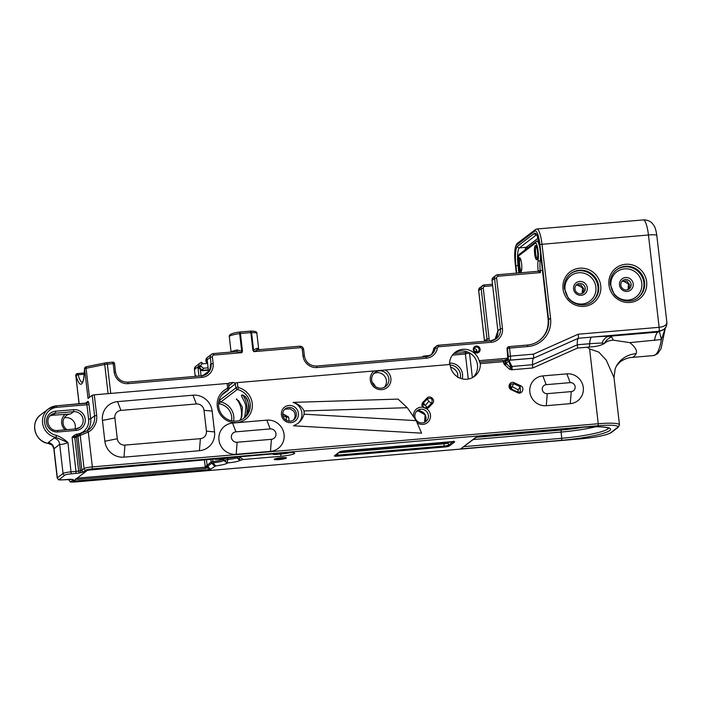 <?xml version="1.0" encoding="UTF-8"?>
<svg xmlns="http://www.w3.org/2000/svg" width="702" height="702" viewBox="0 0 702 702"><rect width="100%" height="100%" fill="white"/><g stroke="black" fill="none" stroke-linecap="round" stroke-linejoin="round"><path stroke-width="1.05" d="M197.929 367.339L201.965 370.761L203.422 368.243L200.956 366.19L199.526 367.795A1.764 1.702 -127.3 0 1 198.885 366.611L197.929 367.339L198.947 376.088M208.389 370.217L201.965 370.761M239.979 332.02L250.474 331.116C255.124 331.037 257.248 331.8 256.862 333.406A13.873 1.86 -6.6 0 0 251.562 332.564L250.289 331.142L250.86 332.599L251.562 332.564L253.597 350.166L256.555 348.332A1.764 1.492 -84.2 0 0 257.845 349.789L253.808 351.658L253.597 350.166L252.895 350.201L253.808 351.658L300.324 347.692A1.764 1.702 -127.3 0 1 302.246 349.28L303.001 355.861A12.952 12.522 52.7 0 0 317.076 367.541L426.368 358.213A12.952 12.522 52.7 0 0 437.381 348.113A1.764 1.702 -127.3 0 1 438.882 346.735L491.33 342.26A12.952 12.522 52.7 0 0 502.448 328.439L496.63 278.097A1.764 1.702 -127.3 0 1 498.139 276.219L540.487 272.604L538.276 271.27L497.683 274.745M239.882 332.028L239.654 333.582L240.435 333.485L239.882 332.028M110.74 393.418L107.353 364.154L113.189 363.654L114.154 371.963A12.952 12.522 52.7 0 0 128.22 383.643L202.009 377.351A12.952 12.522 52.7 0 0 213.136 363.522L212.373 356.949A1.764 1.702 -127.3 0 1 213.891 355.063L241.909 352.676L242.471 351.088L241.69 351.184L241.909 352.676L236.513 351.632M229.063 388.697L235.372 383.88L234.793 383.266A1.764 1.702 52.7 0 0 233.187 382.493L229.826 382.783A1.764 1.702 52.7 0 0 228.519 383.625M449.534 364.522A15.418 14.909 -127.3 0 1 455.265 352.246A15.418 14.909 -127.3 0 1 479.106 360.67L480.317 363.618A15.418 14.909 -127.3 0 1 474.605 376.29A15.418 14.909 -127.3 0 1 459.082 377.729A15.418 14.909 -127.3 0 1 450.175 364.47L374.017 370.963A10.574 10.223 52.7 0 0 370.331 380.107A10.574 10.223 52.7 0 0 386.583 387.952A10.574 10.223 52.7 0 0 385.187 370.015M473.271 349.789A3.528 3.405 52.7 0 0 478.755 352.351A3.528 3.405 52.7 0 0 478.062 346.349A3.528 3.405 52.7 0 0 473.271 349.789M231.09 352.071L229.291 336.6A13.873 1.86 -6.6 0 1 239.654 333.582L241.69 351.184L237.144 350A1.764 0.956 -101.6 0 1 236.609 351.605M477.746 436.196L460.661 448.903L561.626 440.294A40.927 5.476 173.4 0 0 609.74 430.554A40.927 5.476 173.4 0 0 578.255 427.606L477.65 436.188M272.323 453.878A5.291 5.116 52.7 0 0 275.289 454.519L280.756 454.054L281.011 456.282A11.416 1.527 -6.6 0 0 294.673 453.202A11.416 1.527 -6.6 0 0 285.653 452.746L88.785 470.094L87.32 470.393L73.385 481.019L74.342 481.116L209.038 469.62L210.503 469.331L215.646 465.952C221.753 465.101 225.596 464.18 227.185 463.18L227.509 462.934A10.574 1.413 173.4 0 0 239.935 460.415L243.296 459.503L239.066 456.721M281.011 456.282L243.296 459.503M286.328 458.143A6.169 0.825 173.4 0 0 286.39 457.836A6.169 0.825 173.4 0 0 280.238 457.827A6.169 0.825 173.4 0 0 274.245 459.24A6.169 0.825 173.4 0 0 279.335 459.582A6.169 0.825 173.4 0 0 286.328 458.143M56.546 435.389A14.356 13.873 -127.3 0 1 44.542 420.761A14.356 13.873 -127.3 0 1 56.959 407.309L56.397 405.844A16.12 15.584 52.7 0 0 48.456 408.897A16.12 15.584 52.7 0 0 42.989 425.315A16.12 15.584 52.7 0 0 55.932 437.372L54.142 438.048L48.447 442.392L48.087 443.357L51.255 444.612C52.299 445.103 53.168 446.551 53.843 448.929L59.67 444.252C61.118 444.735 63.882 444.182 67.962 442.576C64.549 439.434 60.741 437.039 56.546 435.389L55.932 437.372L67.962 442.576L71.192 473.832L75.851 473.429A5.291 0.711 173.4 0 0 79.809 472.885L81.52 472.534A5.291 0.711 173.4 0 0 83.784 471.823L85.977 470.156A5.291 0.711 -6.6 0 1 92.19 468.892L598.086 425.745A25.096 3.361 -6.6 0 1 617.4 427.553L610.477 432.844A25.096 3.361 -6.6 0 1 580.975 438.811L75.079 481.958A5.291 0.711 -6.6 0 1 71.007 481.572L73.201 479.905A5.291 0.711 173.4 0 0 72.455 479.448L71.332 479.343A5.291 0.711 173.4 0 0 68.006 479.413L63.347 479.817A5.291 0.711 -6.6 0 1 59.275 479.431L64.97 475.087A5.291 0.711 -6.6 0 1 71.192 473.832M73.754 435.6L72.069 437.337L77.738 435.573L77.044 435.714L76.272 434.275L73.754 435.6A1.764 0.448 -134.4 0 0 74.93 436.53A1.764 0.948 81.9 0 0 74.781 437.644L88.32 432.055A1.764 0.448 -119.2 0 0 87.101 430.791L81.537 433.248M610.477 432.844A1.764 1.702 52.7 0 0 611.345 432.502L618.269 427.22L619.471 424.815A26.86 3.598 173.4 0 0 598.244 423.745L589.592 348.938L587.346 347.218L589.382 346.963C595.401 346.779 600.342 345.665 604.203 343.638L604.352 343.532C606.3 341.541 609.292 340.417 613.32 340.18L611.644 336.89L608.573 336.293A16.532 10.354 -90.4 0 0 601.921 343.111L604.378 343.296A16.532 12.329 98.4 0 1 611.644 336.89M506.396 359.599L504.712 360.003A1.764 0.491 81.1 0 0 504.641 359.994A1.764 0.491 81.1 0 0 504.396 361.565L507.344 359.819A1.764 1.685 40.9 0 0 508.722 361.258L510.705 366.514L510.863 368.085L509.547 369.234L511.495 369.796L532.783 367.98L577.553 348.052L587.346 347.218M598.086 425.745L598.244 423.745L92.348 466.891L88.32 432.055A17.524 16.936 52.7 0 0 96.674 415.4L94.296 394.822L227.132 383.494L227.588 387.495L226.922 388.724A17.98 17.383 52.7 0 0 221.946 416.619A17.98 17.383 52.7 0 0 250.017 414.224A17.98 17.383 52.7 0 0 238.75 387.715L237.811 386.627L237.346 382.616L374.017 370.963M298.385 413.329A8.722 8.433 52.7 0 0 284.801 406.976A8.722 8.433 52.7 0 0 286.521 421.849A8.722 8.433 52.7 0 0 298.385 413.329M425.184 405.642L428.878 401.254L425.184 405.642A2.817 0.711 -136 0 0 427.737 407.195L428.536 407.686L426.667 408.722L422.762 407.23A8.722 8.433 52.7 0 0 413.548 416.795M417.076 422.657A8.722 8.433 52.7 0 0 430.484 415.057A8.722 8.433 52.7 0 0 426.658 408.722M570.296 403.65L546.296 405.703A15.128 14.628 -127.3 0 1 529.861 392.058A15.128 14.628 -127.3 0 1 542.848 375.912L566.847 373.859A15.128 14.628 -127.3 0 1 583.283 387.504A15.128 14.628 -127.3 0 1 570.296 403.65L571.235 391.602L547.244 393.655A4.554 4.405 -127.3 0 1 542.295 389.54A4.554 4.405 -127.3 0 1 546.2 384.678L570.199 382.634A4.554 4.405 -127.3 0 1 575.149 386.741A4.554 4.405 -127.3 0 1 571.235 391.602M192.997 395.2L117.585 401.632A17.62 17.041 52.7 0 0 102.448 420.437L104.861 441.26A17.62 17.041 52.7 0 0 124.008 457.142L199.421 450.719A17.62 17.041 52.7 0 0 214.558 431.905L212.144 411.082A17.62 17.041 52.7 0 0 192.997 395.2L196.349 403.966L120.937 410.398A7.046 6.818 52.7 0 0 114.882 417.927L117.295 438.741A7.046 6.818 52.7 0 0 124.947 445.094L200.368 438.662A7.046 6.818 52.7 0 0 206.414 431.142L204.01 410.319A7.046 6.818 52.7 0 0 196.349 403.966M407.265 407.695L416.216 420.647L421.577 433.16L293.497 425.798L297.832 423.525C300.86 421.139 302.931 418.032 304.054 414.198A12.338 11.925 -127.3 0 0 303.992 410.942L407.265 407.695L398.052 399.096L293.05 402.395C298.289 403.817 301.939 406.669 303.992 410.942M297.587 423.701A12.338 11.925 52.7 0 0 293.05 402.395M266.848 420.138L232.573 423.069A15.865 15.339 52.7 0 0 218.954 439.996A15.865 15.339 52.7 0 0 236.188 454.299L270.463 451.368A15.865 15.339 52.7 0 0 284.082 434.441A15.865 15.339 52.7 0 0 266.848 420.138L270.2 428.913L235.925 431.835A5.291 5.116 52.7 0 0 231.388 437.478A5.291 5.116 52.7 0 0 237.127 442.251L271.411 439.32A5.291 5.116 52.7 0 0 275.947 433.678A5.291 5.116 52.7 0 0 270.2 428.913M589.592 348.938L598.762 352.079L606.265 360.117L613.996 377.553L619.471 424.815M223.131 458.081L223.175 458.45C222.086 459.099 219.393 459.398 215.102 459.319M208.573 371.849L207.23 360.24L205.967 361.214A1.764 1.702 52.7 0 0 206.607 362.39L206.572 362.364M210.898 459.678L211.162 461.942L205.142 466.935L207.695 466.26L211.802 463.127A1.764 0.965 -41.5 0 0 213.066 462.855L212.706 459.52M215.646 465.952L213.066 462.855C218.726 462.179 222.35 461.389 223.912 460.468L227.185 463.18M236.416 456.941A1.764 1.702 52.7 0 0 236.89 457.537L239.163 458.854L240.514 456.598M205.51 468.515L208.485 466.918L77.799 478.097L77.834 479.405L205.51 468.515L204.37 460.231M209.038 469.62L207.52 467.813A1.764 0.448 -130 0 1 206.897 467.207M75.921 478.746L76.149 479.027A1.764 1 -52.7 0 0 76.536 478.615M78.019 477.483A5.291 5.116 52.7 0 1 77.799 478.097L76.799 478.229M196.13 376.325L195.911 375.509L196.034 376.333M227.132 383.494L228.659 383.634L229.063 388.855L228.317 390.119L221.744 395.068M235.372 383.88L235.846 387.934L219.41 400.465L219.322 399.657M219.41 400.465L220.814 402.018L237.25 389.487L238.75 387.715M218.55 403.738L218.664 403.755A14.452 13.97 -127.3 0 1 231.563 420.805M221.613 395.235L228.413 390.049L226.922 388.724M237.811 386.627L235.925 388.276L236.943 389.382M220.516 401.921L218.664 403.755M237.25 389.487A16.216 15.672 -127.3 0 1 249.807 401.781A16.216 15.672 -127.3 0 1 244.243 418.032A16.216 15.672 -127.3 0 1 221.946 414.654A16.216 15.672 -127.3 0 1 224.57 392.251A16.216 15.672 -127.3 0 1 228.027 390.268M233.582 421.103A16.216 15.672 52.7 0 0 220.814 402.018M244.147 417.488C250.447 414.803 250.289 395.893 242.05 395.094C239.593 394.998 245.797 401.579 245.84 407.099C245.375 413.531 244.814 416.997 244.147 417.488A0.877 0.851 52.7 0 1 244.296 417.339A0.877 0.851 52.7 0 0 244.296 417.339L244.357 417.313M236.776 398.833L236.32 399.394L238.548 400.666L242.374 407.125L241.83 416.883L239.821 420.366L238.777 420.673M293.103 420.305A6.959 6.73 52.7 0 0 293.392 410.933L290.031 408.845L284.854 409.178M285.328 409.038L284.801 409.24M296.314 413.75A6.959 6.73 -127.3 0 1 284.196 418.41A6.959 6.73 -127.3 0 1 292.155 408.064A6.959 6.73 -127.3 0 1 296.314 413.75M246.727 414.312C247.788 406.923 246.551 400.64 243.006 395.454M284.898 457.581A5.291 0.711 -6.6 0 1 280.309 458.485A5.291 0.711 -6.6 0 1 275.632 458.652M66.874 429.677A8.775 8.485 -127.3 0 1 70.604 413.961L73.605 411.67L73.763 409.67L55.563 411.223A10.539 10.188 52.7 0 0 46.516 422.464A10.539 10.188 52.7 0 0 57.968 431.967L76.158 430.414A10.539 10.188 52.7 0 0 85.205 419.164A10.539 10.188 52.7 0 0 73.763 409.67M75.009 428.983A8.775 8.485 52.7 0 0 64.215 417.936M70.604 413.961L52.764 415.242A8.775 8.485 52.7 0 0 49.868 416.032M237.346 382.616L235.021 383.09M241.049 418.506C242.287 411.24 240.962 404.966 237.1 399.666M473.157 377.264A15.418 14.909 52.7 0 0 477.474 364.864A15.418 14.909 52.7 0 0 454.238 353.115M476.807 352.237A2.641 2.554 52.7 0 0 474.087 348.666M450.228 365.084A10.574 10.223 -127.3 0 1 460.266 378.238M462.197 378.843A12.338 11.925 52.7 0 0 449.552 363.074M285.889 416.119L288.645 417.12L283.397 414.066L283.582 415.04M452.43 355.124L465.391 354.019L468.287 379.045L465.391 354.019L465.944 352.544M375.368 386.504A10.574 10.223 52.7 0 0 372.209 382.371M457.765 377.632L457.704 373.736A10.574 10.223 52.7 0 0 450.57 367.12M473.947 349.85A2.641 2.554 -127.3 0 1 478.553 348.087A2.641 2.554 -127.3 0 1 475.526 352.009A2.641 2.554 -127.3 0 1 473.947 349.85M510.705 366.514A1.764 1.097 -13.1 0 0 511.969 366.462L512.179 368.208A1.764 1.062 -0.7 0 1 510.863 368.085L506.107 363.373L508.722 361.258A1.764 1.615 -41.2 0 0 509.319 361.214A1.764 1.606 -155.4 0 1 507.344 359.819L507.897 358.819A3.528 0.763 -94.9 0 0 507.879 355.73L507.888 355.835M532.783 367.98L532.581 364.707L511.969 366.462L509.319 361.214A16.532 3.598 85.1 0 1 510.038 360.205L510.135 360.126A3.528 0.763 -94.9 0 0 510.451 356.107L509.52 348.095L507.449 348.517A1.764 1.702 -127.3 0 1 508.099 346.963L508.099 346.963A1.764 1.702 -127.3 0 1 508.968 346.63L509.02 346.612A1.764 1.764 0 0 0 508.099 346.963L507.721 347.253A1.764 1.702 52.7 0 0 507.081 348.797L507.09 348.903M511.495 369.796L512.17 368.208M505.194 362.636A1.764 1.088 61.7 0 0 505.624 363.504L506.107 363.373A1.764 1.553 58.2 0 1 505.58 362.302L504.685 363.074L505.624 363.504L505.712 365.724L509.547 369.234M506.862 360.275L505.686 362.092A1.764 1.571 21.5 0 0 506.353 363.153M480.317 363.618L504.396 361.565M507.862 358.459L506.23 359.705A1.764 1.702 -127.3 0 0 505.589 361.249L505.58 362.302M527.922 346.525L509.52 348.095L509.02 346.612L527.413 345.042L527.922 346.525A26.386 25.509 52.7 0 0 550.579 318.366L541.979 244.068A17.91 3.896 -94.9 0 0 536.819 229.001L535.433 229.545A1.764 1.702 -127.3 0 0 534.792 231.09A16.146 3.51 85.1 0 1 539.908 244.48L648.446 234.986L659.125 327.316L578.246 334.213L533.485 354.141L510.451 356.107L508.38 356.528L508.222 358.538A1.764 1.702 52.7 0 0 510.135 360.126L533.731 358.117L533.485 354.141M503.001 360.161L479.817 362.135L503.009 360.161L503.694 363.197L504.685 363.074M503.694 363.197L504.22 364.32L504.94 363.636M534.643 253.773A7.152 1.553 -94.9 0 0 537.039 259.582A7.152 1.553 -94.9 0 0 537.644 252.536A7.152 1.553 -94.9 0 0 535.854 245.691A7.152 1.553 -94.9 0 0 534.643 253.773M521.604 263.724A7.152 1.553 -94.9 0 0 519.91 257.862A7.152 1.553 -94.9 0 0 518.602 264.961A7.152 1.553 -94.9 0 0 521.095 271.744A7.152 1.553 -94.9 0 0 521.604 263.724M56.959 407.309L86.934 404.747L88.61 419.234A13.996 13.531 -127.3 0 1 77.115 434.117L77.624 435.573M40.611 414.882A16.12 15.584 -127.3 0 0 35.144 431.3A16.12 15.584 -127.3 0 0 48.087 443.357L48.034 443.383C34.767 441.698 29.703 422.314 40.611 414.882L48.456 408.897L56.45 405.826L86.425 403.264L86.934 404.747L89.005 404.326A3.528 0.763 -94.9 0 0 87.89 401.404L85.328 403.36M96.674 415.4L94.603 415.821A15.76 15.233 -127.3 0 1 88.838 429.65A15.76 15.233 -127.3 0 1 87.092 430.8A1.764 0.448 -119.2 0 0 87.092 430.8L80.835 433.564A1.764 1.702 -127.3 0 1 80.835 433.555A1.764 1.702 -127.3 0 1 80.932 433.485M94.296 394.822L92.225 395.244L88.022 398.446L84.591 368.813A1.764 1.597 -156.1 0 1 84.696 367.945L85.793 366.909A1.764 1.562 -111.7 0 1 85.793 366.909L86.706 366.646A1.764 0.93 -101.4 0 1 86.855 366.646L105.195 362.934M92.19 468.892L92.348 466.891A7.046 0.948 173.4 0 0 84.064 468.567L81.871 470.235A3.528 0.474 -6.6 0 1 80.361 470.709L78.642 471.06A3.528 0.474 -6.6 0 1 76.009 471.419L72.069 437.337L74.781 437.644L78.642 471.06A1.764 0.93 78.6 0 0 79.809 472.885M79.168 403.887L75.798 375.535A1.764 1.746 165.7 0 1 77.159 373.622M76.185 376.053A1.764 1.114 -15.3 0 1 78.089 374.745A3.528 0.763 -94.9 0 0 77.483 373.561L77.483 373.561A1.764 1.711 -69.7 0 0 75.877 375.456L76.185 376.053A24.149 5.256 -94.9 0 0 84.468 369.735L84.854 368.62A1.764 1.562 -111.7 0 1 85.758 366.918M84.705 367.936A1.764 1.597 -156.1 0 1 85.205 367.33M114.549 363.785L113.189 363.654L112.68 362.171L106.897 362.68M205.923 360.819L205.976 361.311M200.904 365.698L200.956 366.19L198.885 366.611L198.833 366.119L200.904 365.698A1.764 1.702 -127.3 0 1 202.413 363.82L207.599 363.382M416.663 411.197L418.436 411.039L425.14 414.794L424.543 422.367A6.959 6.73 52.7 0 0 418.436 411.039L419.752 410.038A6.959 6.73 52.7 0 0 416.891 410.968M431.712 354.177L433.66 351.333A11.188 10.82 -127.3 0 1 430.905 354.94M65.286 414.171A10.539 10.188 52.7 0 0 65.058 429.835M208.512 371.305L202.781 375.684M428.404 415.479A6.959 6.73 -127.3 0 1 416.286 420.138A6.959 6.73 -127.3 0 1 424.245 409.792A6.959 6.73 -127.3 0 1 428.404 415.479M371.683 380.23A8.81 8.521 -127.3 0 1 387.03 374.333A8.81 8.521 -127.3 0 1 376.948 387.434A8.81 8.521 -127.3 0 1 371.683 380.23M384.31 387.311A8.81 8.521 52.7 0 0 373.789 373.525M633.213 283.88A7.046 6.818 52.7 0 0 622.235 278.747A7.046 6.818 52.7 0 0 623.63 290.76A7.046 6.818 52.7 0 0 633.213 283.88M631.142 284.292A5.291 5.116 -127.3 0 1 621.937 287.838A5.291 5.116 -127.3 0 1 627.983 279.975A5.291 5.116 -127.3 0 1 631.142 284.292M628.518 289.382L629.896 285.249L626.991 281.081L622.191 281.072M582.607 293.296L583.994 289.163L581.081 285.003L576.289 284.986M585.24 288.215A5.291 5.116 -127.3 0 1 576.035 291.751A5.291 5.116 -127.3 0 1 582.081 283.889A5.291 5.116 -127.3 0 1 585.24 288.215M587.311 287.794A7.046 6.818 52.7 0 0 576.333 282.66A7.046 6.818 52.7 0 0 577.72 294.682A7.046 6.818 52.7 0 0 587.311 287.794M663.46 329.747L657.827 332.09L608.573 336.293A41.462 5.546 173.4 0 0 591.453 337.153A16.532 3.598 -94.9 0 0 589.636 343.726A29.774 3.984 -6.6 0 1 601.921 343.111M577.553 348.052L577.342 344.779C577.141 341.207 577.492 339.04 578.395 338.259L658.809 331.335L663.811 329.492L665.821 327.22M613.32 340.18L629.799 342.629L661.389 339.531L659.476 331.721M661.389 339.531L665.347 327.957L661.047 348.701L657.642 353.711L653.483 355.581A66.611 14.496 85.1 0 0 661.389 339.531M663.838 329.475C665.347 328.597 666.365 326.667 666.9 323.692L666.856 322.323C666.803 325.026 664.232 326.693 659.125 327.316A3.528 0.763 -94.9 0 1 658.809 331.335L657.827 332.09A37.855 8.24 85.1 0 0 654.466 340.523M589.382 346.963L589.636 343.726L577.342 344.779L532.581 364.707C532.37 361.144 532.721 358.968 533.625 358.187L578.501 338.188L578.246 334.213M636.109 353.659A27.106 25.105 28.4 0 0 616.33 366.19A27.106 25.105 28.4 0 0 616.295 366.26L619.348 362.653C619.418 362.293 625.175 357.836 631.853 357.432A66.611 14.496 -94.9 0 0 636.109 353.659C637.381 350.649 635.284 346.963 629.808 342.629M416.216 420.647L304.054 414.198M521.437 270.99A6.265 1.36 85.1 0 1 519.734 265.733A6.265 1.36 85.1 0 1 520.375 258.538M537.381 258.827A6.265 1.36 85.1 0 1 535.687 253.562A6.265 1.36 85.1 0 1 536.319 246.376M575.947 285.389L577.404 285.038L582.572 287.846L582.142 293.506M621.858 281.467L623.306 281.125L628.483 283.933L628.044 289.601M201.044 375.912L200.289 369.375M242.471 351.088L240.435 333.485L250.86 332.599L252.895 350.201M256.862 333.406L258.678 349.061A13.873 1.86 173.4 0 0 256.555 348.332M507.897 358.222L479.106 360.67M540.487 272.604L540.25 270.586L542.453 270.402M237.144 349.991A13.873 1.86 173.4 0 0 231.151 352.071M477.29 436.223L460.661 448.903M334.442 455.8A4.405 0.588 173.4 0 0 337.829 456.116L444.164 447.051A4.405 0.588 173.4 0 0 449.35 445.998L454.554 442.032A4.405 0.588 173.4 0 0 451.158 441.707L344.831 450.781A4.405 0.588 173.4 0 0 339.645 451.825L334.442 455.8A0.877 0.851 -127.3 0 0 334.88 455.633L340.066 451.667L344.805 450.789L454.08 441.716L453.667 441.119M583.38 427.237A37.408 5.011 -6.6 0 1 561.223 430.054L476.307 437.293M561.223 430.054L561.065 432.063A39.163 5.239 173.4 0 0 595.761 426.781M473.367 439.54L561.065 432.063L561.784 438.285L464.092 446.621M561.626 440.294L561.784 438.285A39.163 5.239 -6.6 0 0 608.599 428.062M618.269 427.22A1.764 1.702 -127.3 0 1 617.4 427.553M83.784 471.823A1.764 1.702 52.7 0 1 81.871 470.235L78.001 436.776A1.764 1.702 -127.3 0 1 78.642 435.231L80.835 433.555A1.764 1.702 -127.3 0 0 80.195 435.108L84.064 468.567A1.764 1.702 52.7 0 0 85.977 470.156M77.044 435.714A1.764 0.93 -102 0 0 76.5 437.337L80.361 470.709A1.764 0.93 78.6 0 0 81.52 472.534M54.142 438.048A7.046 6.818 52.7 0 1 59.67 444.252L63.057 473.499A7.046 0.948 173.4 0 1 71.35 471.823L76.009 471.419L75.851 473.429M59.275 479.431A1.764 1.702 52.7 0 1 57.362 477.843L63.057 473.499A1.764 1.702 52.7 0 0 64.97 475.087M48.447 442.392A7.046 6.818 -127.3 0 1 53.975 448.596L57.362 477.843A7.046 0.948 173.4 0 0 57.213 478.071C59.889 480.967 56.792 479.545 63.294 479.835L63.347 479.817M70.7 479.308A1.764 1.474 -84.7 0 0 71.332 479.343M63.294 479.835L72.087 479.475A1.764 1.474 -84.7 0 0 72.455 479.448M71.876 479.448A1.764 1.702 52.7 0 0 73.201 479.905M69.946 479.334L69.094 479.984A1.764 1.702 52.7 0 0 71.007 481.572M69.024 479.361L69.094 479.984A7.046 0.948 173.4 0 0 68.945 480.212C71.622 483.108 68.524 481.686 75.026 481.976L75.079 481.958M77.115 434.117L76.272 434.275M504.22 364.32L505.712 365.724M428.536 407.686L432.502 403.571C436.03 400.245 430.168 394.471 426.956 398.122L422.99 402.228C421.7 403.799 421.621 405.466 422.762 407.23M517.62 392.699C522.042 395.015 525.236 387.644 520.638 385.74L514.294 382.774C509.88 380.466 506.686 387.829 511.284 389.733L517.62 392.699L517.813 392.041L511.486 389.092L511.284 389.733M195.972 376.342A11.188 10.82 -127.3 0 0 195.911 375.509L195.2 376.053L194.436 369.471L198.833 366.119A3.528 3.405 52.7 0 1 200.114 363.031L201.904 362.337L202.413 363.82M210.503 469.331L207.695 466.26A1.764 1.702 -127.3 0 1 207.055 465.075L206.467 460.056M207.581 363.276L206.555 362.416A1.764 1.764 0 0 1 205.932 361.267L207.195 357.625A3.528 3.405 -127.3 0 0 205.905 360.723L210.302 357.371L211.065 363.943L210.346 364.487A11.188 10.82 52.7 0 1 206.607 374.034M234.556 457.107A7.046 0.948 -6.6 0 1 227.738 458.195A3.528 0.474 173.4 0 0 223.596 459.038L223.271 459.283C221.779 460.161 218.34 460.916 212.943 461.556L211.162 461.942A1.764 1.702 -127.3 0 0 211.802 463.127L214.601 466.198M223.175 458.45L223.271 459.283A1.764 1.702 52.7 0 0 223.912 460.468L227.773 459.503A7.564 1.009 173.4 0 0 236.671 457.704L236.89 457.537M236.135 456.967A1.764 1.702 52.7 0 0 236.671 457.704L239.935 460.415M227.676 457.686L227.509 462.934L224.236 460.222A1.764 1.702 52.7 0 1 223.596 459.038L223.482 458.046M239.163 458.854L240.514 459.977M74.342 481.116L76.149 479.027L77.834 479.405M106.801 362.688L105.475 362.873A1.764 0.93 -101.4 0 0 105.326 362.881L106.801 362.688M213.136 363.522L211.065 363.943A11.188 10.82 -127.3 0 1 201.553 375.877M202.009 377.351L201.5 375.868L127.773 382.178M228.641 383.687L229.826 382.783M233.187 382.493L228.747 385.889M219.498 400.807L218.857 401.395M229.063 388.855L227.588 387.495M280.598 453.176L280.756 454.054A11.416 1.527 173.4 0 0 290.891 452.509M275.123 453.641L275.289 454.519M338.583 452.799L443.989 443.813L443.734 443.067L339.698 451.948M448.367 442.269A4.405 0.588 -6.6 0 1 443.761 443.076M337.829 456.116L337.908 455.115A3.528 0.474 -6.6 0 1 335.521 455.142M444.164 447.051L444.243 446.042L337.908 455.115L337.723 453.466M449.35 445.998A0.877 0.851 -127.3 0 1 448.394 445.208A3.528 0.474 -6.6 0 1 444.243 446.042L443.989 443.813A3.528 0.474 173.4 0 0 448.13 442.971L449.605 441.856M454.554 442.032A0.877 0.851 -127.3 0 1 453.764 441.663M453.071 441.637L448.394 445.208L448.13 442.971A0.877 0.851 52.7 0 1 448.455 442.199L448.824 441.918M339.645 451.825A0.877 0.851 52.7 0 0 340.084 451.658M55.563 411.223L55.405 413.224L73.605 411.67A8.775 8.485 -127.3 0 1 79.923 427.29A8.775 8.485 -127.3 0 1 75.605 428.948L57.511 430.493M57.968 431.967L57.406 430.502M76.158 430.414L75.658 428.931L57.459 430.484C49.237 431.695 44.287 419.375 51.088 414.891A8.775 8.485 -127.3 0 1 55.405 413.224L52.764 415.242M79.923 427.29L75.605 428.948M283.397 414.066L282.73 414.119M289.11 421.174L288.645 417.12A3.528 0.474 173.4 0 1 286.118 417.12M508.222 358.538L508.116 358.617A1.764 1.702 52.7 0 0 510.038 360.205L533.625 358.187L578.395 338.259L591.453 337.153M507.555 359.556A1.764 1.702 -127.3 0 1 507.941 358.45M507.879 355.73L507.449 348.517L508.38 356.528M539.908 244.48L548.508 318.778A24.623 23.807 -127.3 0 1 539.496 340.4A24.623 23.807 -127.3 0 1 527.369 345.059L509.073 346.621M527.369 345.059L527.413 345.042C531.905 344.629 535.933 343.085 539.496 340.4M563.03 288.891A19.384 18.743 52.7 0 0 584.09 306.37A19.384 18.743 52.7 0 0 600.736 285.679A19.384 18.743 52.7 0 0 579.677 268.199A19.384 18.743 52.7 0 0 563.03 288.891M608.941 284.977A19.384 18.743 52.7 0 0 630.001 302.457A19.384 18.743 52.7 0 0 646.647 281.756A19.384 18.743 52.7 0 0 625.587 264.285A19.384 18.743 52.7 0 0 608.941 284.977M538.004 238.311L526.21 247.306A1.764 1.702 -127.3 0 1 527.693 247.92M518.866 272.929L517.997 265.417A15.391 3.352 85.1 0 1 519.366 247.885L526.21 247.306A15.391 3.352 -94.9 0 0 524.999 249.973M517.453 246.297A1.764 1.702 -127.3 0 0 519.366 247.885L536.337 234.942A1.764 1.702 -127.3 0 1 534.424 233.354L517.453 246.297A17.146 3.729 -94.9 0 0 515.926 265.839L516.76 273.104M516.356 273.139L515.233 263.417M515.224 263.32A16.146 3.51 85.1 0 1 516.663 244.928A1.764 1.702 -127.3 0 1 517.304 243.375C514.847 245.893 514.136 252.553 515.189 263.373L516.312 273.139M516.663 244.928L534.792 231.09M539.303 340.54A24.623 23.807 52.7 0 0 548.13 319.068L550.579 318.366M549.482 319.199L548.095 319.129L539.856 247.578A17.146 3.729 -94.9 0 0 534.424 233.354M517.997 265.417L515.926 265.839M541.374 261.03L540.215 261.126A1.764 1.299 -170.8 0 1 538.136 259.968A12.338 2.685 -94.9 0 0 538.18 271.007L540.25 270.586A10.574 2.299 85.1 0 1 540.215 261.126A11.636 2.536 -94.9 0 0 539.996 249.333A11.636 2.536 -94.9 0 0 537.337 241.102L538.715 240.988M535.696 242.98A1.764 1.685 127.5 0 1 537.337 241.102A3.528 0.763 -94.9 0 0 537.179 241.049A3.528 0.763 -94.9 0 0 537.074 241.093A1.764 1.702 52.7 0 0 535.565 242.971L535.696 242.98A9.881 2.15 85.1 0 1 537.951 249.956A9.881 2.15 85.1 0 1 538.136 259.968M538.697 240.918L536.214 241.427L519.182 254.414A1.764 1.702 52.7 0 0 518.541 255.958L535.565 242.971M518.673 255.063A1.764 1.536 18.2 0 0 518.436 256.142L518.541 255.958M519.559 272.867A9.881 2.15 85.1 0 1 518.436 256.142M56.502 405.835L87.25 402.957A1.764 1.702 52.7 0 0 87.89 401.404M86.478 403.273A1.764 1.702 52.7 0 0 87.25 402.957M88.61 419.234L90.681 418.813L89.005 404.326M86.758 430.984A15.76 15.233 52.7 0 0 90.681 418.813L94.603 415.821L92.225 395.244M75.035 437.6A1.764 0.939 81.4 0 1 75.237 436.346A1.764 0.448 52.4 0 1 74.131 435.275M82.309 382.318A22.385 4.87 85.1 0 1 78.089 374.745L84.205 374.219M84.854 368.62A3.528 0.474 -6.6 0 1 86.1 368.287A1.764 0.93 -101.4 0 1 86.697 366.655L105.326 362.881A1.764 0.93 -101.4 0 0 104.721 364.522A3.528 0.474 -6.6 0 1 107.353 364.154L106.853 362.671L112.68 362.171A1.764 1.764 0 0 1 114.584 363.724L115.505 372.095M89.461 397.35L86.1 368.287L104.721 364.522L108.09 393.647M208.108 367.839L203.422 368.243M207.573 363.197L206.607 362.39L207.415 361.784M208.336 369.814L202.562 370.314L199.526 367.795L198.824 368.331M195.156 376.105L194.436 369.471A3.528 3.405 -127.3 0 1 195.726 366.383L200.114 363.031A3.528 3.405 52.7 0 1 201.851 362.355L201.957 362.346M300.324 347.692L299.824 346.209L258.239 349.772M114.154 371.963L115.54 372.034C116.98 378.703 121.042 382.072 127.72 382.16L127.667 382.186M128.22 383.643L127.72 382.16L201.5 375.868L206.967 373.771M212.373 356.949L210.302 357.371A3.528 3.405 52.7 0 1 211.592 354.273L213.329 353.606A3.528 3.405 52.7 0 0 211.592 354.273L207.195 357.625M213.891 355.063L213.382 353.58L236.89 351.579M236.363 351.641L213.434 353.597M302.246 349.28L303.597 349.412M303.001 355.861L304.361 355.984M317.076 367.541L316.523 366.075M426.368 358.213L425.868 356.739L316.62 366.067M437.381 348.113L435.328 348.025A11.188 10.82 -127.3 0 1 425.921 356.748M438.882 346.735L438.329 345.279A3.528 3.405 52.7 0 0 435.328 348.025L433.52 349.499M491.33 342.26L490.821 340.777L438.425 345.27M502.448 328.439L500.377 328.861A11.188 10.82 -127.3 0 1 490.873 340.795M496.63 278.097L494.559 278.518L500.377 328.861L497.876 330.765L492.049 280.431A3.528 3.405 -127.3 0 1 493.339 277.334L492.014 280.484L494.559 278.518A3.528 3.405 52.7 0 1 495.849 275.421L497.578 274.754A3.528 3.405 52.7 0 0 495.849 275.421L493.339 277.334M498.139 276.219L497.639 274.736L538.276 271.27M195.726 366.383L194.445 369.577M484.512 341.321L478.65 290.681L479.975 287.53A3.528 3.405 -127.3 0 0 478.685 290.628L481.195 288.715L487.012 339.057L484.512 340.961L478.703 290.725M492.453 284.249L484.319 284.942M484.222 284.951A3.528 3.405 52.7 0 0 481.195 288.715L483.266 288.294A1.764 1.702 -127.3 0 1 484.775 286.416L484.222 284.951M489.145 340.926A12.952 12.522 52.7 0 0 489.083 338.636L487.012 339.057A11.188 10.82 -127.3 0 1 487.065 341.102M453.861 353.475L466.093 352.43L453.843 353.492M429.931 355.537L424.35 356.011M476.948 351.035L474.534 351.246M429.966 355.51L424.245 356.019A3.528 3.405 52.7 0 0 422.095 357.055M472.376 377.685L469.541 353.176A3.528 0.474 -6.6 0 0 465.391 354.019L465.391 354.019A1.764 1.702 -127.3 0 1 466.04 352.474L467.435 351.921M469.936 353.141L469.498 352.895M489.083 338.636L483.266 288.294M484.775 286.416L492.628 285.749M492.067 280.528L497.876 330.765A11.188 10.82 52.7 0 1 494.963 339.54L497.885 330.87M422.016 357.064L424.298 355.993L424.701 356.835M416.646 411.214L418.331 411.047M431.686 354.203L434.801 347.306A3.528 3.405 -127.3 0 0 433.546 349.385A11.188 10.82 52.7 0 1 432.704 352.062L432.66 352.15M283.178 416.567L283.283 416.558A3.528 0.474 -6.6 0 1 286.065 416.707C285.354 415.049 284.257 414.505 282.774 415.084M282.801 415.084L283.327 416.927M424.912 405.37A2.817 0.711 44 0 1 423.446 402.974L427.413 398.868C431.449 397.569 432.88 398.982 431.704 403.088L426.974 407.757L422.99 402.228M423.376 403.053L423.385 403.045C422.393 406.783 423.596 408.353 426.991 407.748M610.933 285.775A15.865 15.339 -127.3 0 1 624.552 268.848A15.865 15.339 -127.3 0 1 641.786 283.143A15.865 15.339 -127.3 0 1 628.167 300.079A15.865 15.339 -127.3 0 1 610.933 285.775M565.031 289.689A15.865 15.339 -127.3 0 1 578.65 272.762A15.865 15.339 -127.3 0 1 595.875 287.057A15.865 15.339 -127.3 0 1 582.256 303.992A15.865 15.339 -127.3 0 1 565.031 289.689M598.666 286.091A17.62 17.041 -127.3 0 1 592.216 301.57C587.065 306.239 575.403 306.888 568.155 298.025L564.347 288.127C564.101 282.09 566.268 277.229 570.84 273.543A17.62 17.041 -127.3 0 1 588.136 271.7A17.62 17.041 -127.3 0 1 598.666 286.091M564.39 289.022A17.62 17.041 -127.3 0 1 570.84 273.543M591.856 301.834A17.62 17.041 52.7 0 0 597.946 286.644A17.62 17.041 52.7 0 0 587.627 272.341A17.62 17.041 52.7 0 0 570.48 273.824M644.576 282.178A17.62 17.041 -127.3 0 1 638.127 297.657C632.976 302.316 621.305 302.974 614.066 294.112L610.257 284.213C610.012 278.176 612.17 273.315 616.742 269.629A17.62 17.041 -127.3 0 1 634.046 267.787A17.62 17.041 -127.3 0 1 644.576 282.178M610.292 285.1A17.62 17.041 -127.3 0 1 616.742 269.629M637.767 297.92A17.62 17.041 52.7 0 0 643.857 282.722A17.62 17.041 52.7 0 0 633.537 268.427A17.62 17.041 52.7 0 0 616.391 269.91M536.819 229.001L643.286 219.919A17.91 3.896 85.1 0 1 648.446 234.986A10.574 1.413 -6.6 0 1 656.8 235.407L666.856 322.323M512.153 386.627L518.339 389.943L512.153 386.627L513.785 383.696L520.129 386.662L520.384 391.997L517.795 392.041L511.451 389.075L510.407 384.354L513.785 383.696L514.294 382.774M426.956 398.122L427.413 398.868A2.817 0.711 -136 0 0 428.878 401.254M429.15 401.526A2.817 0.711 -136 0 0 431.704 403.088L432.502 403.571M518.488 389.592L520.638 385.74M511.995 386.977L511.337 389.005M518.339 389.943L517.681 391.97M570.199 382.634L566.847 373.859M542.848 375.912L546.2 384.678M546.296 405.703L547.244 393.655M117.585 401.632L120.937 410.398M114.882 417.927L102.448 420.437M117.295 438.741L104.861 441.26M124.947 445.094L124.008 457.142M200.368 438.662L199.421 450.719M206.414 431.142L214.558 431.905M204.01 410.319L212.144 411.082M232.573 423.069L235.925 431.835M237.127 442.251L236.188 454.299M271.411 439.32L270.463 451.368M623.341 280.633L623.306 281.125M577.43 284.556L577.404 285.038M239.935 332.002L250.342 331.116M229.291 336.6C228.799 334.503 232.309 332.976 239.83 332.02M477.474 436.223L578.202 427.632C590.663 426.614 599.833 426.518 605.694 427.334L608.862 428.22L608.643 427.711M75.026 481.976L580.923 438.829C596.305 437.364 606.449 435.258 611.345 432.502M210.389 365.909C210.284 369.401 208.906 372.2 206.256 374.315M339.715 451.939L443.734 443.067L448.464 442.19M242.848 394.884L242.48 395.323C241.339 395.568 246.367 393.585 248.894 405.756C248.64 414.847 244.033 417.26 244.296 417.339M507.721 347.253A1.764 1.764 0 0 0 507.037 348.859L507.818 358.678L508.213 358.195M517.304 243.375L535.433 229.545M539.118 340.681C545.858 335.205 548.85 328.018 548.095 319.129L539.82 247.639C537.969 237.969 536.793 233.643 536.31 234.661L536.784 234.758M519.182 254.414L518.471 255.449L519.454 272.876M51.237 444.594L48.034 443.374M78.703 435.196L77.694 435.591M88.838 429.65L87.101 430.791M79.08 403.896L75.798 375.526L77.413 373.552M84.696 367.945L84.415 369.559C83.792 383.389 82.266 381.581 82.248 382.379L82.467 382.318M77.422 373.552L84.293 372.964M258.678 349.061L259.275 350.052M257.81 349.798L299.824 346.209C301.921 346.244 303.194 347.288 303.633 349.35L304.396 355.932C305.835 362.592 309.898 365.97 316.567 366.058L425.868 356.739L431.326 354.633M434.801 347.306L438.373 345.252L490.821 340.777L496.288 338.68M479.975 287.53L484.266 284.933L492.453 284.231M474.517 351.228L476.939 351.018M286.495 420.366L286.065 416.707M643.286 219.919C646.946 219.726 649.991 220.937 652.439 223.552C654.255 225.868 655.58 227.15 656.8 235.407M631.853 357.432L653.483 355.581M53.843 448.929L57.213 478.071M68.945 480.212L68.849 479.369M616.338 366.19L615.18 368.734L614.004 377.597M510.459 384.292C509.134 385.705 509.476 387.302 511.477 389.075M517.813 392.041L520.384 391.997"/></g></svg>
